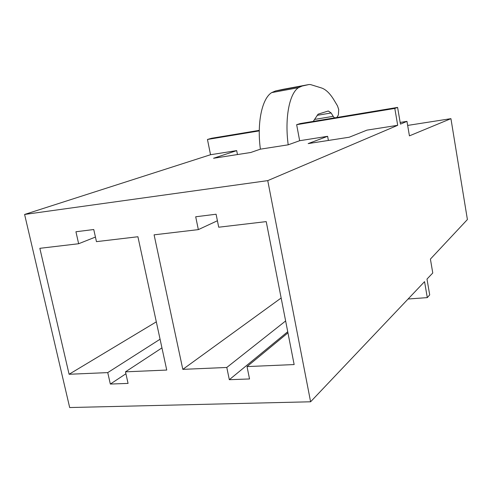 <?xml version="1.0" encoding="UTF-8"?>
<svg xmlns="http://www.w3.org/2000/svg" width="492" height="492" viewBox="0 0 492 492"><rect width="100%" height="100%" fill="white"/><g stroke="black" fill="none" stroke-linecap="round" stroke-linejoin="round"><path stroke-width="0.74" d="M259.272 130.362L211.585 138.277L207.452 139.464L210.533 154.728L24.6 214.45L69.679 407.542L310.6 401.786L424.553 281.645L427.296 297.617L429.701 294.905L426.988 279.075L432.769 272.98L430.408 259.093L467.4 219.543L450.93 118.658L409.43 135.86L406.964 121.358L400.451 124.125L397.591 107.41L394.805 108.431L397.702 125.3L366.958 130.134L349.252 137.219L308.177 143.59L327.623 136.315L299.659 140.712L296.651 124.685L394.805 108.431M327.623 136.315L328.379 140.454M207.452 139.464L259.266 130.878M237.464 154.556L236.683 150.613L210.533 154.728M408.083 299.007L427.296 297.617M397.702 125.3L267.746 180.619L310.6 401.786M24.6 214.45L267.746 180.619M229.321 379.695L226.794 367.462L182.821 369.363L154.094 234.838L198.35 229.616L195.699 216.775L216.086 214.229L218.719 227.212L266.227 221.609L294.148 364.56L247.021 366.589L249.53 378.957L229.321 379.695L287.734 331.731M110.337 384.055L107.748 372.604L69.095 374.271L39.84 248.319L78.64 243.737L75.934 231.757L93.757 229.524L96.457 241.64L137.914 236.744L166.739 370.058L125.491 371.835L128.068 383.403L110.337 384.055L125.921 373.76M236.683 150.613L213.546 158.264L250.736 152.495L260.391 149.162L288.201 144.82L299.659 140.712M296.651 124.685L300.182 123.572L397.591 107.41M313.238 121.407L318.121 114.156L328.287 111.001L331.141 112.969L333.189 116.327L314.493 119.445M288.201 144.82C284.585 118.074 289.364 93.511 298.49 87.668L302.082 86.057L309.038 84.519L310.637 84.606L321.504 87.963C325.907 89.439 330.144 93.578 334.222 100.393L337.463 105.829L338.717 109.488L338.379 114.962L336.86 117.49M334.492 117.883L333.189 116.327M217.409 220.754L198.35 229.616M281.147 298.004L182.821 369.363M285.631 320.962L226.794 367.462M161.948 347.899L125.491 371.835M260.391 149.162C256.806 122.803 262.021 98.498 271.67 92.613L275.465 90.977L282.795 89.378L309.038 84.519M95.436 237.064L78.64 243.737M156.315 321.848L69.095 374.271M160.072 339.222L107.748 372.604M287.955 332.85L247.021 366.589M407.659 125.423L450.93 118.658M400.162 122.434L406.964 121.358M302.082 86.057L275.465 90.977M331.141 112.969L317.119 115.337M298.49 87.668L271.67 92.613"/></g></svg>
